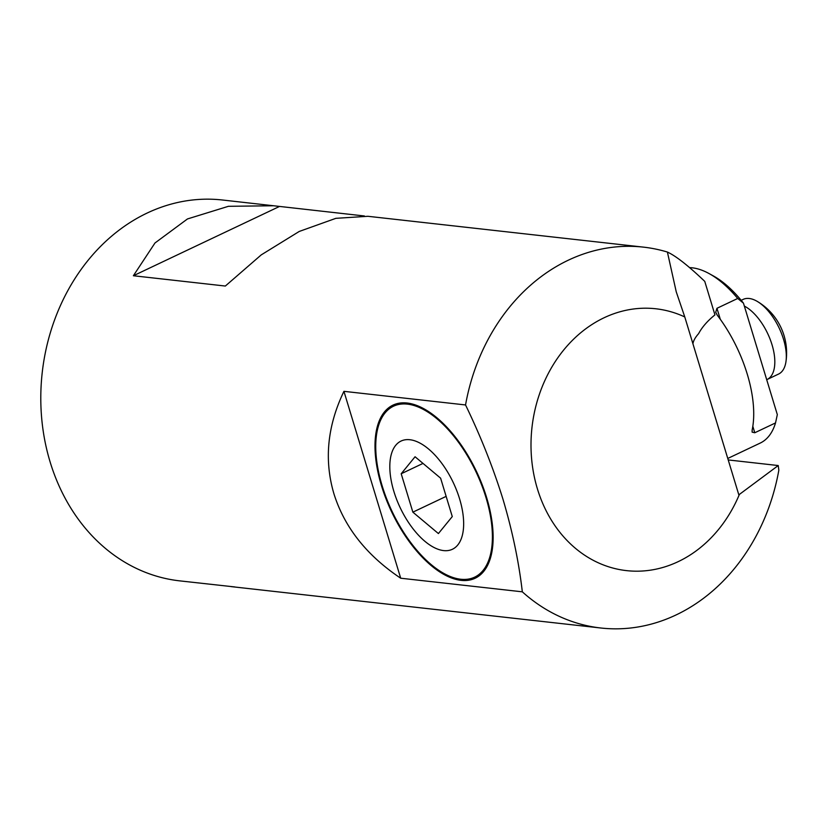 <?xml version="1.0" encoding="UTF-8"?>
<svg xmlns="http://www.w3.org/2000/svg" width="828" height="828" viewBox="0 0 828 828"><rect width="100%" height="100%" fill="white"/><g stroke="black" fill="none" stroke-linecap="round" stroke-linejoin="round"><path stroke-width="1.24" d="M401.539 402.884A94.609 46.409 -115.4 0 0 397.305 404.406L393.528 406.196A94.609 46.409 -115.4 0 0 382.174 485.881A94.609 46.409 -115.4 0 0 474.599 577.178A94.609 46.409 -115.4 0 0 485.964 497.493A94.609 46.409 -115.4 0 0 393.528 406.196M459.581 498.839A59.885 29.373 -115.4 0 0 409.901 439.73A59.885 29.373 -115.4 0 0 393.89 491.48A59.885 29.373 -115.4 0 0 443.58 550.589A59.885 29.373 -115.4 0 0 459.581 498.839M739.3 494.626A131.745 109.855 -83.6 0 1 634.093 571.154A131.745 109.855 -83.6 0 1 537.413 488.882A131.745 109.855 -83.6 0 1 565.803 347.491A131.745 109.855 -83.6 0 1 684.777 316.948L738.824 494.844L778.227 465.543L728.226 459.944M465.543 404.954C480.695 436.263 493.188 467.748 503.031 499.408C512.418 531.069 518.856 561.87 522.323 591.823L400.7 578.213C366.68 555.443 344.417 527.291 333.912 493.736C323.986 460.057 327.329 425.923 343.93 391.334L465.543 404.954A191.62 159.794 -83.6 0 1 643.501 247.137A191.62 159.794 -83.6 0 1 667.399 252.054L676.238 291.808L684.777 316.948M778.227 465.543L778.837 470.2A191.62 159.794 -83.6 0 1 600.869 628.007A191.62 159.794 -83.6 0 1 522.323 591.823M470.366 578.7A95.81 46.989 -115.4 0 0 476.959 577.282M381.511 485.798A95.81 46.989 -115.4 0 0 475.117 578.255A95.81 46.989 -115.4 0 0 486.616 497.566A95.81 46.989 -115.4 0 0 393.021 405.109A95.81 46.989 -115.4 0 0 381.511 485.798M234.748 586.938L179.697 580.863A191.62 159.794 -83.6 0 1 50.125 461.972A191.62 159.794 -83.6 0 1 222.328 199.993L364.361 215.973M692.932 343.775A119.76 30.315 163.1 0 1 698.615 333.632C702.051 327.153 707.495 320.902 714.947 314.878L704.763 281.385C688.285 265.674 675.834 255.904 667.399 252.054M643.501 247.137L367.932 216.294L335.857 218.333L299.229 231.457L261.244 254.879L225.34 286.043L133.37 275.745L154.981 242.987L187.48 218.944L228.414 206.307L273.809 205.758M231.178 586.617L600.869 628.007M394.946 404.302A95.81 46.989 -115.4 0 0 389.667 408.514M400.7 578.213L343.93 391.334M279.46 206.472L133.37 275.745M440.61 478.17L415.066 456.756L401.197 473.751L412.861 512.159L438.405 533.563L452.274 516.568L440.61 478.17M474.599 577.178L478.377 575.388A94.609 46.409 -115.4 0 0 482.238 573.069M446.147 496.376L412.861 512.159M423.004 463.411L401.197 473.751M741.184 300.336L743.14 299.405A41.317 20.265 64.6 0 1 757.372 301.475A41.317 20.265 64.6 0 1 760.756 303.793A41.317 20.265 64.6 0 1 786.321 356.33A41.317 20.265 64.6 0 1 785.948 361.743A41.317 20.265 64.6 0 1 778.548 374.07L767.059 379.524A41.317 20.265 64.6 0 1 766.707 379.679M744.341 306.081A41.317 20.265 64.6 0 1 774.822 361.774A41.317 20.265 64.6 0 1 767.059 379.524M709.141 273.602L713.415 275.962A91.018 44.64 64.6 0 1 743.461 303.172L737.707 298.463A95.81 46.989 -115.4 0 0 709.141 273.602A95.81 46.989 -115.4 0 0 692.229 267.806A95.81 46.989 -115.4 0 0 689.931 267.641M727.771 458.453L760.228 443.073A95.81 46.989 -115.4 0 0 775.525 422.922L754.774 432.754L752.124 432.144L752.155 429.991A95.81 46.989 -115.4 0 0 717.296 315.23L715.702 312.28L716.965 308.295L737.707 298.463M743.461 303.172L777.326 414.631L775.525 422.922M716.965 308.295L720.308 319.308M752.818 426.316L754.774 432.754M785.948 361.743A59.885 59.885 0 0 0 757.372 301.475"/></g></svg>
